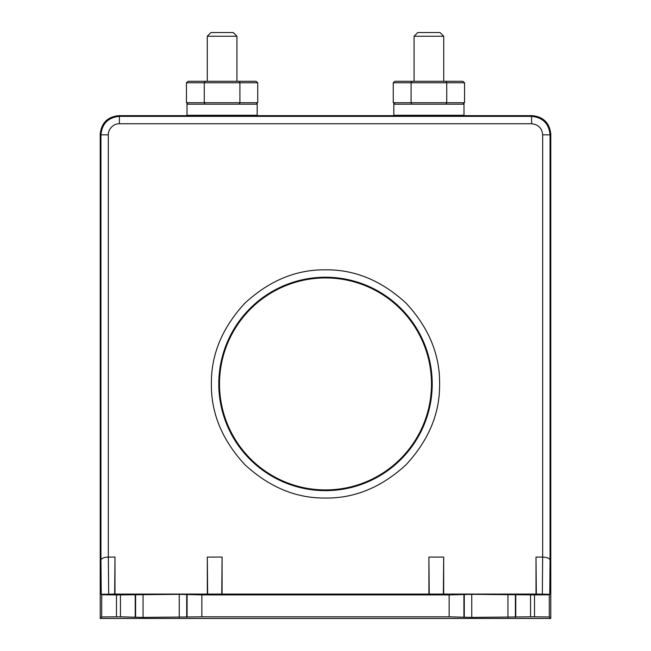 <?xml version="1.0" encoding="UTF-8"?>
<svg xmlns="http://www.w3.org/2000/svg" width="651" height="651" viewBox="0 0 651 651"><rect width="100%" height="100%" fill="white"/><g stroke="black" fill="none" stroke-linecap="round" stroke-linejoin="round"><path stroke-width="0.98" d="M439.604 383.935C439.954 413.173 428.814 440.068 406.183 464.619C381.641 487.249 354.746 498.389 325.5 498.039C296.262 498.389 269.368 487.249 244.817 464.619C222.186 440.068 211.046 413.173 211.396 383.935C211.046 354.697 222.186 327.803 244.817 303.252C269.359 280.614 296.254 269.481 325.5 269.831C354.738 269.473 381.632 280.614 406.183 303.252C428.814 327.795 439.954 354.689 439.604 383.935M222.089 115.821L532.315 115.65C543.455 116.822 549.607 122.974 550.787 134.114L550.787 618.45L100.213 618.45L100.213 134.114C101.393 122.974 107.545 116.822 118.685 115.65L532.315 115.65C543.447 116.83 549.607 122.982 550.779 134.114L550.779 618.442L100.221 618.442L100.221 134.114C101.393 122.982 107.553 116.83 118.685 115.65L222.089 115.821M219.509 383.935A105.991 105.991 0 0 0 325.5 489.926A105.991 105.991 0 0 0 431.491 383.935A105.991 105.991 0 0 0 325.5 277.936A105.991 105.991 0 0 0 219.509 383.935A105.999 105.999 0 0 0 325.5 489.934A105.999 105.999 0 0 0 431.499 383.935A105.999 105.999 0 0 0 325.5 277.936A105.999 105.999 0 0 0 219.501 383.935M236.915 81.302L236.915 36.244L207.27 36.244L207.27 81.302M443.73 81.302L443.73 36.244L414.085 36.244L414.085 81.302M236.915 36.244L233.221 32.55L210.965 32.55L207.27 36.244M443.73 36.244L440.035 32.55L417.779 32.55L414.085 36.244M187.008 115.276L257.178 115.276L257.178 104.201L187.008 104.201L187.008 115.276M393.822 115.276L463.992 115.276L463.992 104.201L393.822 104.201L393.822 115.276M100.221 134.114L100.938 134.83C102.036 123.617 108.188 117.465 119.402 116.366L118.685 115.65M532.315 115.65L531.598 116.366C542.812 117.465 548.964 123.617 550.062 134.83L550.779 134.114M108.326 557.077C103.9 557.289 101.434 558.306 100.938 560.137L100.938 134.83L108.326 134.83L108.326 557.077L114.991 557.077L114.991 594.078L101.239 594.306L101.711 594.786L101.711 616.953L100.221 618.442M101.711 616.953L116.488 616.822L116.488 594.908L101.711 594.786M116.488 594.908L120.451 594.908L120.451 616.822L143.057 617.4L201.859 616.822L449.141 616.822L471.747 617.4L471.747 594.339L534.512 594.908L534.512 616.822L549.289 616.953L550.779 618.442M534.512 616.822L530.549 616.822L530.549 594.908M471.747 617.4L530.549 616.822M120.451 616.822L116.488 616.822M534.512 594.908L549.289 594.786L549.761 594.306L536.009 594.078L536.009 557.077L542.674 557.077C547.1 557.289 549.566 558.306 550.062 560.137L550.062 134.83L542.674 134.83C541.982 128.141 538.287 124.447 531.598 123.755L119.402 123.755C113.648 123.487 108.05 129.077 108.326 134.83M114.991 594.078L207.319 594.078L207.319 557.077L222.089 557.077L222.089 594.078L428.911 594.078L428.911 557.077L443.681 557.077L443.681 594.078L536.009 594.078M120.451 594.908L179.253 594.339L179.253 617.4M201.859 616.822L201.859 594.908L179.253 594.339M201.859 594.908L449.141 594.908L471.747 594.339M443.681 594.078L428.911 594.078M222.089 594.078L207.319 594.078M515.397 594.404L515.397 617.335M507.943 594.339L507.943 617.4M464.293 617.335L464.293 594.404M186.699 594.404L186.699 617.335M143.057 617.4L143.057 594.339M135.603 617.335L135.603 594.404M205.122 104.201L204.268 102.72L239.91 102.72L239.055 104.201M257.731 102.72L257.731 82.775L239.91 82.775L239.91 102.72L257.731 102.72L256.022 104.201M257.731 82.775L256.022 81.302L239.055 81.302L239.91 82.775L204.268 82.775L204.268 102.72L186.455 102.72L188.155 104.201M536.334 594.404L536.009 557.077M443.681 557.077L443.355 594.404M429.237 594.404L428.911 557.077M222.089 557.077L221.763 594.404M207.645 594.404L207.319 557.077M114.991 557.077L114.666 594.404M411.945 104.201L411.09 102.72L446.732 102.72L445.878 104.201M464.545 102.72L464.545 82.775L446.732 82.775L446.732 102.72L464.545 102.72L462.845 104.201M464.545 82.775L462.845 81.302L445.878 81.302L446.732 82.775L411.09 82.775L411.09 102.72L393.269 102.72L394.978 104.201M186.455 102.72L186.455 82.775L188.155 81.302L205.122 81.302L204.268 82.775L186.455 82.775M393.269 102.72L393.269 82.775L394.978 81.302L411.945 81.302L411.09 82.775L393.269 82.775M239.055 81.302L205.122 81.302M445.878 81.302L411.945 81.302M432.215 383.935A106.715 106.715 0 0 1 325.5 490.651A106.715 106.715 0 0 1 218.785 383.935A106.715 106.715 0 0 1 325.5 277.22A106.715 106.715 0 0 1 432.215 383.935M531.598 123.755L531.598 116.366L119.402 116.366L119.402 123.755M100.938 560.137L101.239 594.306M549.289 616.953L549.289 594.786M549.761 594.306L550.062 560.137M542.674 557.077L542.674 134.83M108.668 594.404L108.343 557.077M515.779 594.786L515.779 616.953M463.911 594.786L463.911 616.953M449.141 594.908L449.141 616.822M187.089 594.786L187.089 616.953M135.221 594.786L135.221 616.953M542.657 557.077L542.332 594.404"/></g></svg>
